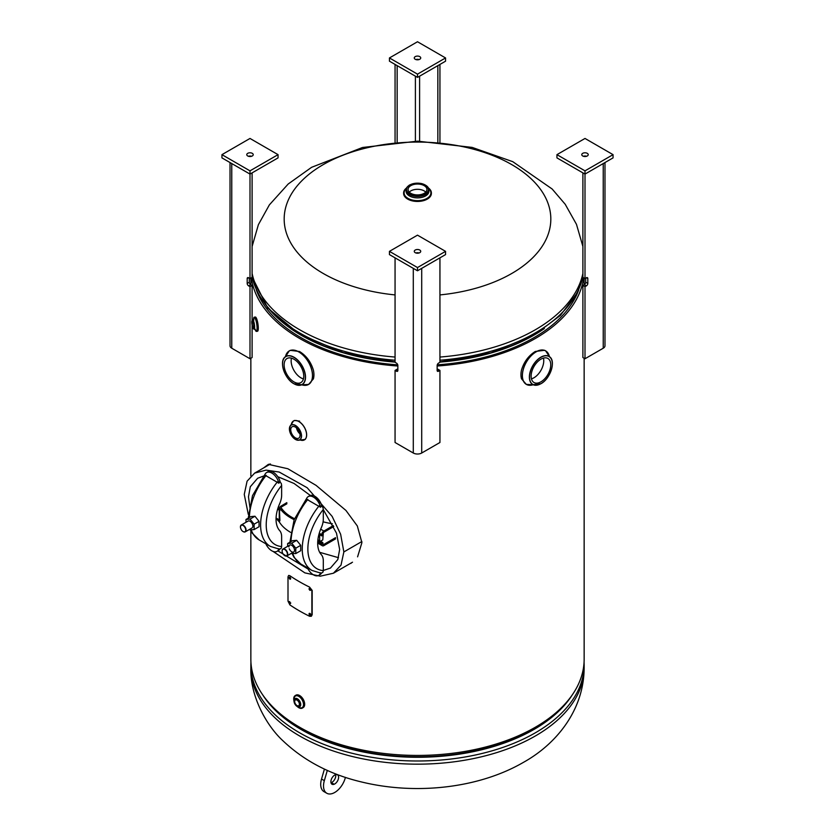 <?xml version="1.0" encoding="UTF-8"?>
<svg xmlns="http://www.w3.org/2000/svg" width="835" height="835" viewBox="0 0 835 835"><rect width="100%" height="100%" fill="white"/><g stroke="black" fill="none" stroke-linecap="round" stroke-linejoin="round"><path stroke-width="1.25" d="M357.589 556.841L361.91 542.614L357.328 525.977L345.951 510.456L316.027 485.344L287.856 468.748L268.379 464.354L263.578 467.955M269.361 464.124L266.219 466.431M531.446 378.839A13.882 8.016 120 0 0 533.93 377.775L533.93 377.785A13.882 8.016 120 0 0 543.428 358.09M251.345 277.794A166.645 96.213 0 0 0 397.857 366.012M437.143 366.012A166.645 96.213 0 0 0 583.655 277.794M256.293 289.839A164.662 95.065 0 0 0 397.742 364.843M437.258 364.843A164.662 95.065 0 0 0 578.707 289.839M250.855 530.465L250.855 659.222A166.645 96.213 0 0 0 417.5 755.424A166.645 96.213 0 0 0 584.145 659.222L584.145 358.246M395.059 294.912A133.318 76.966 180 0 1 323.228 273.473A133.318 76.966 180 0 1 323.228 164.62A133.318 76.966 180 0 1 511.771 164.62A133.318 76.966 180 0 1 511.771 273.473A133.318 76.966 180 0 1 439.941 294.912M323.302 570.482L330.462 568.061L337.81 559.565L339.647 549.472L336.484 533.137L323.302 509.59M310.328 495.479L294.056 483.465L277.784 476.691M263.589 476.044L257.65 478.246L250.302 486.742L248.465 496.835L249.989 507.878M272.993 551.382L304.848 572.873L320.223 576.192L333.436 573.217L341.014 565.138L343.853 551.935L340.649 534.285L332.153 516.406L307.176 487.744L279.203 472.046L266.062 470.115L254.675 473.09L247.087 481.19L244.258 494.404L248.287 514.339M277.846 550.881L308.063 569.011M350.314 563.468L351.17 563.26M319.68 552.321L338.488 557.686M294.525 518.712A46.123 26.626 180 0 1 280.393 506.48L286.812 502.639L286.812 503.849L280.863 507.294M276.041 519.005L279.245 519.85L279.245 510.122L278.086 507.701M276.061 518.013L279.245 519.85A2.975 1.722 180 0 1 279.913 520.445L279.308 521.906L277.345 519.756M278.566 506.354L279.308 507.325A47.616 27.492 0 0 0 294.16 519.652M279.308 507.325L279.913 520.445M279.308 521.906A47.616 27.492 0 0 0 290.611 532.375M318.97 534.275L321.778 535.903L322.832 535.287L322.832 534.076A1.493 0.856 -60 0 1 323.886 532.26L333.749 526.561M317.895 539.734L322.832 542.583L321.778 543.188L317.78 540.882M335.555 537.667L323.886 544.399L321.788 543.188L321.778 544.399A2.975 1.722 120 0 0 322.393 545.766A2.975 1.722 120 0 0 323.886 545.62L335.555 538.878M320.682 529.192L323.886 531.039A2.975 1.722 120 0 0 321.778 534.682L321.778 535.903M323.886 544.399A1.493 0.856 -60 0 1 322.832 543.794L322.832 542.583M323.886 531.039L333.301 525.601M332.382 523.795A77.592 44.798 180 0 1 323.093 521.812M323.302 519.213L323.302 509.486A42.982 24.82 120 0 0 307.864 548.95A42.982 24.82 120 0 0 323.302 570.587L323.302 560.87A15.875 9.164 -60 0 0 321.318 554.659A29.1 16.794 120 0 1 321.318 527.699A15.875 9.164 -60 0 0 323.302 519.213M323.302 570.587L322.915 572.215A3.966 3.1 92.2 0 1 321.214 572.967L320.556 572.873A10.458 6.043 60 0 1 318.709 575.378A10.458 6.043 60 0 1 307.468 567.831M320.556 572.873L319.085 572.58M320.556 507.273A10.458 6.043 -120 0 0 308.251 496.595A10.458 6.043 -120 0 0 306.393 499.1L320.556 507.273L321.214 505.916A3.966 0.939 40 0 1 322.915 507.419L323.302 509.486M321.621 572.914A10.458 6.043 60 0 1 320.108 574.574L318.709 575.378M321.694 506.292L321.892 506.177A10.458 6.043 -120 0 0 309.649 495.781L308.251 496.595M281.645 495.165L281.645 485.448A42.982 24.82 120 0 0 266.219 524.902A42.982 24.82 120 0 0 281.645 546.539L281.645 536.822A15.875 9.164 -60 0 0 279.673 530.611A29.1 16.794 120 0 1 279.673 503.662A15.875 9.164 -60 0 0 281.645 495.165M281.645 546.539L281.27 548.167A3.966 3.1 92.2 0 1 279.568 548.919L278.911 548.835A10.458 6.043 60 0 1 277.063 551.34A10.458 6.043 60 0 1 265.822 543.794M278.911 548.835L277.439 548.532M278.911 483.235A10.458 6.043 -120 0 0 266.595 472.547A10.458 6.043 -120 0 0 264.747 475.052L278.911 483.235L279.568 481.868A3.966 0.939 40 0 1 281.27 483.381L281.645 485.448M279.976 548.866A10.458 6.043 60 0 1 278.462 550.526L277.063 551.34M280.049 482.254L280.247 482.139A10.458 6.043 -120 0 0 268.004 471.744L266.595 472.547M318.271 537.291A3.966 2.286 -120 0 0 318.396 536.675M319.638 534.661L319.638 540.736M323.322 532.761L322.79 539.921L320.515 541.237M291.248 553.407L295.778 553.574L295.778 548.198L291.739 543.178L287.637 543.543L287.637 546.32M289.275 548.772A3.966 2.286 -120 0 0 293.106 552.175A3.966 2.286 -120 0 0 294.139 548.345A3.966 2.286 -120 0 0 290.977 545.004A3.966 2.286 -120 0 0 288.9 546.935M295.778 553.574L300.715 550.724L300.715 545.338L296.675 540.328L292.574 540.694L287.637 543.543M291.739 543.178L296.675 540.328M295.778 548.198L300.715 545.338M249.623 529.348L250.093 529.933L254.122 529.567L254.122 524.192L250.02 519.088L245.991 519.453L245.991 522.282M252.483 527.532A3.966 2.286 -120 0 0 251.46 522.512A3.966 2.286 -120 0 0 247.63 521.489M245.991 519.453L250.928 516.604L254.967 516.239L250.02 519.088M254.122 524.192L259.059 521.343L254.967 516.239M254.122 529.567L259.059 526.718L259.059 521.343M540.944 381.825A13.882 8.016 -60 0 1 534.003 382.514A13.882 8.016 -60 0 1 531.874 371.387A13.882 8.016 -60 0 1 540.944 359.154A13.882 8.016 -60 0 1 547.885 358.465A13.882 8.016 -60 0 1 550.014 369.592A13.882 8.016 -60 0 1 540.944 381.825M529.359 385.279A19.341 11.168 -60 0 1 526.332 384.382L521.489 378.808A19.341 11.168 -60 0 1 521.489 370.051C524.015 361.816 528.628 355.616 535.329 351.452L544.629 350.283L545.672 350.888A19.341 11.168 -60 0 1 547.958 353.069M291.457 358.152A13.882 8.016 -120 0 0 300.955 377.848A13.882 8.016 -120 0 0 303.439 378.913M293.941 359.217A13.882 8.016 60 0 1 303.011 371.45A13.882 8.016 60 0 1 300.882 382.576A13.882 8.016 60 0 1 293.941 381.898A13.882 8.016 60 0 1 284.871 369.654A13.882 8.016 60 0 1 287 358.528A13.882 8.016 60 0 1 293.941 359.217M286.927 353.132A19.341 11.168 60 0 1 289.213 350.95L290.267 350.345L299.556 351.525C306.257 355.668 310.87 361.868 313.396 370.114A19.341 11.168 60 0 1 313.396 378.881L308.553 384.455A19.341 11.168 60 0 1 305.526 385.342M424.159 193.323A9.425 5.438 0 0 0 426.925 189.482A9.425 5.438 0 0 0 421.101 184.451A9.425 5.438 0 0 0 410.841 185.631A9.425 5.438 0 0 0 408.075 189.482A9.425 5.438 0 0 0 413.899 194.503A9.425 5.438 0 0 0 424.159 193.323M425.746 192.113A9.425 5.438 0 0 0 410.841 190.902A9.425 5.438 0 0 0 409.254 192.113M403.618 192.927A13.882 8.016 180 0 0 412.187 200.337A13.882 8.016 180 0 0 427.322 198.594A13.882 8.016 180 0 0 431.382 192.927A13.882 8.016 180 0 0 428.48 188.021A13.882 8.016 180 0 1 427.311 198.584A13.882 8.016 180 0 1 408.336 198.939A13.882 8.016 180 0 1 406.52 188.021A13.882 8.016 180 0 0 403.618 192.927L403.618 193.428A13.882 8.016 180 0 1 403.629 193.104M431.371 193.104A13.882 8.016 180 0 1 431.382 193.428A13.882 8.016 180 0 1 427.322 199.095A13.882 8.016 180 0 1 412.187 200.838A13.882 8.016 180 0 1 403.618 193.428M292.292 422.072A10.907 6.304 60 0 1 293.482 420.986L294.421 420.443L299.608 421.143M295.402 427.102A6.586 3.799 60 0 1 299.702 432.906A6.586 3.799 60 0 1 298.7 438.187A6.586 3.799 60 0 1 295.402 437.853A6.586 3.799 60 0 1 291.102 432.05A6.586 3.799 60 0 1 292.114 426.779A6.586 3.799 60 0 1 295.402 427.102M296.488 427.875A6.586 3.799 -120 0 0 299.932 433.845M294.682 701.494A3.33 1.921 -120 0 0 296.133 704.844A3.33 1.921 -120 0 0 298.7 705.742A3.33 1.921 -120 0 0 299.389 704.208A3.33 1.921 -120 0 0 297.938 700.857A3.33 1.921 -120 0 0 295.371 699.97A3.33 1.921 -120 0 0 294.682 701.494M294.035 700.732A4.718 2.724 60 0 1 295.016 698.571A4.718 2.724 60 0 1 298.648 699.834A4.718 2.724 60 0 1 300.704 704.583A4.718 2.724 60 0 1 299.734 706.744A4.718 2.724 60 0 1 297.197 706.4M299.629 695.534A7.077 4.081 60 0 1 304.671 704.218M293.91 700.638A7.181 4.144 60 0 1 293.711 698.905A7.191 4.154 60 0 1 293.711 698.895A7.191 4.154 60 0 1 295.204 695.607A7.191 4.154 60 0 1 300.746 697.528A7.191 4.154 60 0 1 303.888 704.771A7.191 4.154 60 0 1 302.395 708.059A7.191 4.154 60 0 1 298.794 707.704M300.725 704.573A4.718 2.724 60 0 1 299.744 706.734A4.718 2.724 60 0 1 299.734 706.734C296.916 707.308 294.974 705.366 293.899 700.93L295.016 698.571A4.718 2.724 60 0 1 295.037 698.561A4.718 2.724 60 0 1 298.669 699.824A4.718 2.724 60 0 1 300.725 704.573L300.704 704.583M293.711 698.905A7.181 4.144 60 0 1 298.794 695.972A7.181 4.144 60 0 1 303.877 704.771A7.181 4.144 60 0 1 297.385 706.66M252.942 327.393A3.33 0.699 -98.8 0 0 253.454 327.967A3.33 0.699 -98.8 0 0 253.767 325.598A3.33 0.699 -98.8 0 0 252.942 321.955A3.33 0.699 -98.8 0 0 252.431 321.381A3.33 0.699 -98.8 0 0 252.118 323.75A3.33 0.699 -98.8 0 0 252.942 327.393M253.673 320.703L253.83 319.179L252.702 319.941A4.718 0.992 81.2 0 1 253.402 320.755A4.718 0.992 81.2 0 1 254.56 325.911A4.718 0.992 81.2 0 1 254.122 329.261L252.974 328.27C251.46 323.333 251.366 320.556 252.681 319.951A4.718 0.992 81.2 0 1 252.702 319.941A4.718 0.992 81.2 0 1 253.423 320.755A4.718 0.992 81.2 0 1 254.581 325.901A4.718 0.992 81.2 0 1 254.143 329.261A4.718 0.992 81.2 0 1 254.132 329.261L255.228 329.23M253.944 317.415A7.191 1.524 81.2 0 1 254.247 317.196A7.191 1.524 81.2 0 1 255.353 318.427A7.191 1.524 81.2 0 1 257.117 326.287A7.191 1.524 81.2 0 1 256.449 331.411A7.191 1.524 81.2 0 1 256.094 331.297M254.247 317.196L255.322 317.029A7.191 1.524 81.2 0 1 256.418 318.26A7.191 1.524 81.2 0 1 258.192 326.13A7.191 1.524 81.2 0 1 257.524 331.245L256.449 331.411M253.496 319.596A7.181 1.513 81.2 0 1 255.343 318.438A7.181 1.513 81.2 0 1 257.201 328.312A7.181 1.513 81.2 0 1 255.343 330.169A7.181 1.513 81.2 0 1 255.009 329.355M397.157 141.992L397.157 65.641M395.059 142.18L395.059 64.431M439.941 142.18L439.941 64.431M437.843 141.992L437.843 65.641M415.225 56.634A3.225 1.858 180 0 1 418.732 56.227A3.225 1.858 180 0 1 420.725 57.949A3.225 1.858 180 0 1 419.775 59.264A3.225 1.858 180 0 1 416.268 59.671A3.225 1.858 180 0 1 414.275 57.949A3.225 1.858 180 0 1 415.225 56.634M415.913 59.567A3.225 1.858 180 0 1 419.086 59.567M445.556 57.949L417.5 74.148L389.444 57.949L417.5 41.75L445.556 57.949L445.556 61.185L417.5 77.384L417.5 74.148M417.5 77.384L389.444 61.185L389.444 57.949M331.579 783.888L332.518 784.43A5.459 3.152 -60 0 1 332.006 784.232A5.459 3.152 -60 0 1 331.161 779.9A5.459 3.152 -60 0 1 337.465 774.786A5.459 3.152 -60 0 1 338.311 779.107A5.459 3.152 -60 0 1 334.146 784.253L331.338 782.635A5.459 3.152 -60 0 1 330.994 782.75M335.67 774.64A5.459 3.152 -60 0 1 335.503 777.489A5.459 3.152 -60 0 1 331.338 782.635M345.429 777.364L345.137 778.356A15.875 9.164 -60 0 1 326.798 793.25A15.875 9.164 -60 0 1 324.335 780.662L327.32 770.381M326.798 793.25L323.99 791.632A15.875 9.164 -60 0 1 321.527 779.034L324.429 769.056M334.146 784.253A5.459 3.152 -60 0 1 332.518 784.43M309.43 613.318L309.315 613.746C309.942 615.364 310.578 615.666 311.215 614.664M310.912 614.884C310.276 613.266 309.639 612.963 309.002 613.955C309.639 615.572 310.276 615.886 310.912 614.884L310.662 615.437M309.253 613.401L309.002 613.955M289.275 601.524L289.171 601.941C289.703 603.622 290.236 603.987 290.768 603.037M290.403 603.214C289.87 601.544 289.338 601.179 288.806 602.118C289.338 603.799 289.87 604.164 290.403 603.214L290.142 603.788M289.067 601.555L288.806 602.118M309.576 587.109L311.873 590.637L311.873 614.936L311.278 616.272L309.576 616.261A167.115 96.484 180 0 1 289.902 604.905L288.002 601.148L288.002 576.849L288.607 575.492L289.902 575.743A167.115 96.484 0 0 0 309.576 587.109L312.175 590.418L312.175 614.717L311.424 616.157M290.726 578.739C290.194 577.068 289.651 576.703 289.129 577.643C289.651 579.313 290.194 579.678 290.726 578.739M310.912 589.771C310.276 588.164 309.639 587.85 309.002 588.852C309.639 590.47 310.276 590.773 310.912 589.771M288.806 575.43L289.902 575.743M604.978 162.554L604.978 345.784A5.949 3.434 180 0 1 603.235 348.216L585.001 358.747L585.001 286.666L586.4 285.852A1.983 1.148 120 0 0 587.809 283.43L587.809 278.566A1.983 1.148 120 0 0 587.391 277.658A1.983 1.148 120 0 0 586.4 277.752L585.001 278.566L585.001 174.087L556.945 157.888L556.945 154.652L585.001 138.453L613.057 154.652L585.001 170.851L556.945 154.652M585.001 278.566L582.893 277.356L582.893 172.876M585.001 358.747L582.893 357.537L582.893 285.455L584.302 284.641A1.983 1.148 120 0 0 585.7 282.209L585.7 278.159M582.893 285.455L585.001 286.666M587.276 153.337A3.225 1.858 180 0 1 588.226 154.652A3.225 1.858 180 0 1 586.233 156.375A3.225 1.858 180 0 1 582.715 155.968A3.225 1.858 180 0 1 581.776 154.652A3.225 1.858 180 0 1 583.769 152.93A3.225 1.858 180 0 1 587.276 153.337M613.057 154.652L613.057 157.888L585.001 174.087L585.001 170.851M583.414 156.27A3.225 1.858 180 0 1 586.587 156.27M439.941 257.838L439.941 362.317L438.542 363.121A1.983 1.148 120 0 0 437.143 365.553L437.143 370.416A1.983 1.148 120 0 0 437.55 371.325A1.983 1.148 120 0 0 438.542 371.22L439.941 370.416L437.843 369.195L437.843 370.813M437.143 370.416L438.542 371.22M437.143 369.602L437.843 369.195M439.941 370.416L439.941 442.498L421.706 453.019A5.949 3.434 180 0 1 413.294 453.019L395.059 442.498L395.059 370.416L396.458 371.22A1.983 1.148 -120 0 0 397.45 371.325A1.983 1.148 -120 0 0 397.857 370.416L397.857 365.553A1.983 1.148 -120 0 0 396.458 363.121L395.059 362.317L395.059 257.838M397.857 370.416L396.458 371.22M397.157 370.813L397.157 369.195L397.857 369.602M397.157 369.195L395.059 370.416M419.775 252.671A3.225 1.858 180 0 1 416.268 253.078A3.225 1.858 180 0 1 414.275 251.356A3.225 1.858 180 0 1 415.225 250.041A3.225 1.858 180 0 1 418.732 249.634A3.225 1.858 180 0 1 420.725 251.356A3.225 1.858 180 0 1 419.775 252.671M389.444 251.356L417.5 235.157L445.556 251.356L417.5 267.555L389.444 251.356L389.444 254.602L417.5 270.791L417.5 267.555M417.5 270.791L445.556 254.602L445.556 251.356M415.913 252.974A3.225 1.858 180 0 1 419.086 252.974M252.107 172.876L252.107 277.356L249.999 278.566L248.6 277.752A1.983 1.148 -120 0 0 247.609 277.658A1.983 1.148 -120 0 0 247.191 278.566L247.191 283.43A1.983 1.148 -120 0 0 248.6 285.852L249.999 286.666L252.107 285.455L252.107 320.41M249.3 278.159L249.3 282.209A1.983 1.148 -120 0 0 250.698 284.641L248.6 285.852M249.999 278.566L249.999 170.851L221.943 154.652L249.999 138.453L278.055 154.652L249.999 170.851M230.022 162.554L230.022 345.784A5.949 3.434 180 0 0 231.765 348.216L249.999 358.747L252.107 357.537L252.107 325.17M250.698 284.641L252.107 285.455M249.999 358.747L249.999 286.666M247.724 155.968A3.225 1.858 180 0 1 246.774 154.652A3.225 1.858 180 0 1 248.767 152.93A3.225 1.858 180 0 1 252.285 153.337A3.225 1.858 180 0 1 253.224 154.652A3.225 1.858 180 0 1 251.231 156.375A3.225 1.858 180 0 1 247.724 155.968M248.412 156.27A3.225 1.858 180 0 1 251.585 156.27M221.943 154.652L221.943 157.888L249.999 174.087L278.055 157.888L278.055 154.652M582.893 273.473A166.645 96.213 180 0 1 535.329 329.762A166.645 96.213 180 0 1 439.941 357.056M395.059 357.056A166.645 96.213 180 0 1 252.107 273.473M252.107 276.646A166.645 96.213 0 0 0 395.059 360.229M439.941 360.229A166.645 96.213 0 0 0 535.329 332.925A166.645 96.213 0 0 0 582.893 276.646M263.902 302.218A164.881 95.19 0 0 0 395.059 361.91L343.258 352.61L299.285 334.052L267.743 308.021L252.107 276.917M582.893 276.917L577.34 292.73L560.389 315.453L534.504 334.762L490.98 352.829L439.941 361.91A164.881 95.19 0 0 0 534.087 334.918M439.941 362.119A164.662 95.065 0 0 0 533.93 335.169A164.662 95.065 0 0 0 544.368 328.541M290.632 328.552A164.662 95.065 0 0 0 395.059 362.119M250.855 667.958A166.645 96.213 0 0 0 353.727 756.844A166.645 96.213 0 0 0 535.329 735.99A166.645 96.213 0 0 0 584.145 667.958L584.145 664.785A166.645 96.213 180 0 1 535.329 732.817A166.645 96.213 180 0 1 353.727 753.671A166.645 96.213 180 0 1 250.855 664.785L250.855 667.958C249.989 696.369 266.782 725.959 282.835 740.676C304.243 761.04 330.911 774.911 362.828 782.27C416.529 795.066 478.987 788.167 523.388 762.386C556.141 744.204 583.916 710.397 584.145 667.958M572.424 694.657A164.881 95.19 180 0 1 534.087 729.393A164.881 95.19 180 0 1 262.576 694.657M565.055 703.926A164.662 95.065 180 0 1 533.93 728.965A164.662 95.065 180 0 1 269.945 703.926M343.853 551.935L361.889 541.529M279.913 510.728A2.975 1.722 180 0 0 279.245 510.122L277.617 509.183M317.707 542.051L321.778 544.399M321.778 534.682L319.262 533.231M292.814 553.835A46.948 27.106 120 0 0 300.757 563.959L311.977 570.441A46.948 27.106 -60 0 1 319.085 505.874M307.864 499.393A46.948 27.106 120 0 0 291.039 541.581M251.189 529.839A46.948 27.106 120 0 0 259.111 539.911L270.331 546.393A46.948 27.106 -60 0 1 277.439 481.826M266.219 475.345A46.948 27.106 120 0 0 249.394 517.481M282.115 550.964A3.966 2.286 60 0 1 282.929 549.044A3.966 2.286 60 0 1 284.912 549.232A3.966 2.286 60 0 1 287.511 552.728A3.966 2.286 60 0 1 286.906 555.912A3.966 2.286 60 0 1 284.912 555.713M284.745 549.545A3.716 2.15 -120 0 0 282.115 551.058A3.716 2.15 -120 0 0 284.745 555.619A3.716 2.15 -120 0 0 287.376 554.096A3.716 2.15 -120 0 0 284.745 549.545M240.459 526.812A3.966 2.286 60 0 1 241.284 524.996A3.966 2.286 60 0 1 244.342 526.06A3.966 2.286 60 0 1 246.074 530.048A3.966 2.286 60 0 1 245.25 531.864A3.966 2.286 60 0 1 243.183 531.613M240.459 527.01A3.716 2.15 -120 0 0 243.089 531.571A3.716 2.15 -120 0 0 245.72 530.048A3.716 2.15 -120 0 0 243.089 525.497A3.716 2.15 -120 0 0 240.459 527.01M540.944 383.662A16.136 9.321 120 0 0 552.353 363.903A16.136 9.321 120 0 0 540.944 357.317A16.136 9.321 120 0 0 529.536 377.076A16.136 9.321 120 0 0 540.944 383.662M542.322 382.774A16.251 9.383 -60 0 1 540.871 383.714A16.251 9.383 -60 0 1 533.398 384.841A16.251 9.383 -60 0 1 530.089 372.076A16.251 9.383 -60 0 1 540.871 357.171A16.251 9.383 -60 0 1 549.607 356.775A16.251 9.383 -60 0 1 552.269 365.542M536.06 351.9A19.309 11.147 120 0 0 522.48 373.809A19.309 11.147 120 0 0 533.137 384.758L526.332 384.382A19.341 11.168 -60 0 1 523.368 368.893A19.341 11.168 -60 0 1 535.997 351.838A19.341 11.168 -60 0 1 545.672 350.888L549.399 356.597A19.309 11.147 120 0 0 536.06 351.9M293.941 357.38A16.136 9.321 -120 0 0 282.533 363.966A16.136 9.321 -120 0 0 293.941 383.724A16.136 9.321 -120 0 0 305.349 377.138A16.136 9.321 -120 0 0 293.941 357.38M282.616 365.615A16.251 9.383 60 0 1 285.278 356.837A16.251 9.383 60 0 1 294.014 357.234A16.251 9.383 60 0 1 304.796 372.139A16.251 9.383 60 0 1 301.487 384.914A16.251 9.383 60 0 1 294.014 383.787A16.251 9.383 60 0 1 292.563 382.837M301.748 384.82A19.309 11.147 -120 0 0 312.405 373.882A19.309 11.147 -120 0 0 298.826 351.963A19.309 11.147 -120 0 0 285.486 356.66L289.213 350.95A19.341 11.168 60 0 1 298.888 351.911A19.341 11.168 60 0 1 311.518 368.955A19.341 11.168 60 0 1 308.553 384.455L301.748 384.82M425.234 193.939A10.928 6.315 180 0 1 409.766 193.939A10.928 6.315 180 0 1 409.766 185.015A10.928 6.315 180 0 1 425.234 185.015A10.928 6.315 180 0 1 425.234 193.939M425.391 185.109A11.408 6.586 180 0 1 428.908 189.869A11.408 6.586 180 0 1 425.568 194.524A11.408 6.586 180 0 1 413.137 195.954A11.408 6.586 180 0 1 406.092 189.869A11.408 6.586 180 0 1 409.432 185.213M425.568 195.954A11.408 6.586 180 0 1 413.137 197.384A11.408 6.586 180 0 1 406.092 191.298L406.092 189.869C405.726 188.606 406.875 186.977 409.536 184.994C419.441 181.56 425.902 183.189 428.908 189.869L428.908 191.298A11.408 6.586 180 0 1 425.568 195.954M428.752 188.72A13.391 7.734 180 0 1 426.967 198.386A13.391 7.734 180 0 1 409.087 198.928A13.391 7.734 180 0 1 406.248 188.72M289.682 431.215A8.58 4.947 60 0 1 290.549 425.506A8.58 4.947 60 0 1 295.465 425.443A8.58 4.947 60 0 1 301.237 433.626A8.58 4.947 60 0 1 299.014 440.17L300.443 440.066A10.886 6.283 -120 0 0 306.549 433.991A10.886 6.283 -120 0 0 298.888 421.581A10.886 6.283 -120 0 0 291.342 424.337L293.482 420.986A10.907 6.304 60 0 1 298.94 421.529A10.907 6.304 60 0 1 306.069 431.142A10.907 6.304 60 0 1 304.399 439.888A10.907 6.304 60 0 1 302.855 440.379M291.352 424.316L290.549 425.506C288.305 430.234 289.933 434.878 295.423 439.44L299.014 440.17A8.58 4.947 60 0 1 295.465 439.44A8.58 4.947 60 0 1 293.638 438.062M295.402 425.568A8.454 4.885 -120 0 0 289.421 429.023A8.454 4.885 -120 0 0 295.402 439.387A8.454 4.885 -120 0 0 301.383 435.933A8.454 4.885 -120 0 0 295.402 425.568M294.035 701.118A4.238 2.442 60 0 1 297.03 699.396A4.238 2.442 60 0 1 300.036 704.583A4.238 2.442 60 0 1 297.03 706.316A4.238 2.442 60 0 1 294.035 701.118M295.204 695.607L295.987 695.148A7.191 4.154 60 0 1 301.529 697.079A7.191 4.154 60 0 1 304.671 704.322A7.191 4.154 60 0 1 303.178 707.61L302.395 708.059M294.087 699.74A6.701 3.862 60 0 1 294.056 699.104A6.701 3.862 60 0 1 298.794 696.369A6.701 3.862 60 0 1 303.522 704.573A6.701 3.862 60 0 1 298.252 706.963M252.942 328.134A4.238 0.898 81.2 0 1 251.846 322.31A4.238 0.898 81.2 0 1 252.942 321.214A4.238 0.898 81.2 0 1 254.038 327.038A4.238 0.898 81.2 0 1 252.942 328.134M253.652 319.44A6.701 1.419 81.2 0 1 255.343 318.834A6.701 1.419 81.2 0 1 257.076 328.04A6.701 1.419 81.2 0 1 255.343 329.773A6.701 1.419 81.2 0 1 255.197 329.449M419.608 141.157L419.608 76.173M415.392 141.157L415.392 76.173M321.527 779.034L324.335 780.662M603.235 348.216L603.235 163.566M586.4 277.752L587.809 278.566M585.7 282.209L587.809 283.43M584.302 284.641L586.4 285.852M421.706 453.019L421.706 268.369M413.294 453.019L413.294 268.369M249.3 282.209L247.191 283.43M248.6 277.752L247.191 278.566M231.765 348.216L231.765 163.566M250.855 278.076L250.855 284.735M250.855 358.246L250.855 475.992M584.145 278.076L584.145 284.735M582.893 246.461L576.474 224.333L565.201 204.262L552.165 189.013L512.784 161.677L472.172 147.409L417.646 141.146L362.505 147.492L311.612 167.303L288.211 183.992L269.361 204.888L258.38 224.688L252.107 246.461M250.928 661.967L250.855 664.785M584.072 661.967L584.145 664.785M270.457 463.978L254.675 473.09M352.506 562.205L333.436 573.217M317.686 543.042L322.393 545.766M311.977 570.441L320.066 572.914M300.757 563.959L294.035 557.373L292.24 553.887M289.891 542.239L294.129 519.725L306.769 498.192M270.331 546.393L278.42 548.866M259.111 539.911L252.379 533.325L250.604 529.891M248.245 518.149L252.494 495.656L265.113 474.144M293.69 551.998L286.906 555.912L284.798 555.724C282.042 553.354 281.416 551.121 282.929 549.044L289.724 545.119M248.078 521.071L241.284 524.996L240.386 526.916C241.065 530.486 242.693 532.135 245.25 531.864L252.045 527.95M533.043 384.685L540.923 383.724C550.328 378.829 556.141 361.002 549.607 356.775L549.294 356.555M285.601 356.618L285.278 356.837C278.744 361.064 284.558 378.892 293.972 383.787L301.842 384.747M300.443 440.066L305.328 439.346M295.987 695.148C300.506 694.71 303.408 697.747 304.702 704.27L303.178 707.61"/></g></svg>
